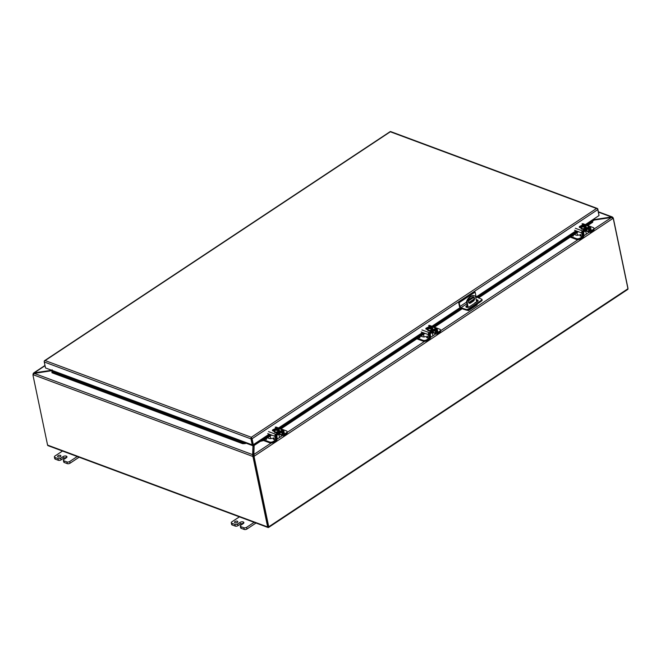 <?xml version="1.0" encoding="UTF-8"?>
<svg xmlns="http://www.w3.org/2000/svg" width="661" height="661" viewBox="0 0 661 661"><rect width="100%" height="100%" fill="white"/><g stroke="black" fill="none" stroke-linecap="round" stroke-linejoin="round"><path stroke-width="0.99" d="M430.989 330.31L431.055 328.244C428.502 328.947 427.551 328.591 428.188 327.178L427.477 327.492L428.411 330.376L430.989 330.31L432.625 329.228L431.683 326.344L429.113 326.41L428.659 327.682M427.477 327.492L428.411 330.376M431.203 328.302L431.385 329.161L431.897 328.823L431.716 327.963L432.277 327.583M428.072 328.74L430.642 328.674M428.369 328.509A2.008 1.008 168.2 0 1 427.931 328.038A2.008 1.008 168.2 0 1 428.278 327.294L428.188 327.178M428.278 327.294L430.617 328.41M428.551 326.782L428.7 326.84C431.245 326.137 432.203 326.493 431.567 327.906L431.716 327.963M431.509 327.963L428.791 326.955A2.008 1.008 168.2 0 1 431.856 327.22A2.008 1.008 168.2 0 1 431.65 327.831M431.897 328.823L431.269 328.583M430.708 328.377L428.725 327.641M427.981 328.162A2.008 1.008 168.2 0 1 428.336 327.567M428.849 327.228A2.008 1.008 168.2 0 1 431.864 327.352M427.675 329.922A2.669 1.339 -11.8 0 0 427.692 330.128A2.669 1.339 -11.8 0 0 429.419 331.004A2.669 1.339 -11.8 0 0 432.145 330.269A2.669 1.339 -11.8 0 0 432.922 329.038A2.669 1.339 -11.8 0 0 432.848 328.839M432.377 328.071A2.669 1.339 168.2 0 1 432.831 328.633A2.669 1.339 168.2 0 1 432.063 329.864A2.669 1.339 168.2 0 1 429.328 330.599A2.669 1.339 168.2 0 1 427.601 329.723A2.669 1.339 168.2 0 1 427.791 329.029M421.941 329.938L429.088 332.599L435.781 328.162A1.529 1.033 -69.6 0 1 436.582 328.021A1.529 1.033 -69.6 0 1 437.128 328.74L438.036 333.111A1.339 0.719 -123.5 0 1 437.855 333.888L437.144 334.359A1.339 0.719 56.5 0 0 437.326 333.582L438.036 333.111M427.593 329.665L426.254 329.17A1.504 0.752 168.2 0 1 425.841 328.781A1.504 0.752 168.2 0 1 427.518 327.682M429.088 332.599A1.529 1.033 110.4 0 0 428.287 334.598L429.196 338.969A1.339 0.719 56.5 0 1 429.014 339.746L429.724 339.267A1.339 0.719 -123.5 0 0 429.914 338.498L429.27 333.458L436.227 328.971L437.326 333.582M427.692 328.542A1.504 0.752 -11.8 0 0 426.205 329.153M426.601 337.507L427.419 337.796L426.552 337.25L427.279 336.168L427.882 337.969M423.503 334.392L424.106 336.928M426.609 337.498L427.097 336.102M427.146 336.523L427.361 337.548L426.775 337.333L427.138 336.532L427.353 337.548M277.19 434.93A2.082 1.041 -11.8 0 0 279.479 433.418M275.811 440.763L273.505 442.292A2.669 1.339 168.2 0 1 269.787 442.845L263.433 440.482M264.202 439.978L269.605 441.986L269.787 442.845M275.637 439.904L273.324 441.432A2.669 1.339 168.2 0 1 269.605 441.986M276.521 440.259A1.529 1.033 110.4 0 0 277.108 438.458L276.868 435.145L281.594 432.145L282.363 434.971A1.529 1.033 110.4 0 0 282.9 435.673A1.529 1.033 110.4 0 0 283.701 435.533M284.651 434.905L286.494 433.682A2.669 1.339 -11.8 0 0 287.271 432.451L287.089 431.592A2.669 1.339 168.2 0 1 286.312 432.823L284.47 434.046M283.082 434.508L282.487 431.889A1.529 1.033 110.4 0 0 281.95 431.195A1.529 1.033 110.4 0 0 281.85 431.162M276.1 434.971A1.529 1.033 110.4 0 0 275.885 436.268L276.331 439.334M272.373 438.185A2.669 1.339 168.2 0 1 269.201 438.441L267.482 437.805M266.499 439.358L266.259 438.615L266.317 439.482L265.441 439.152M279.074 434.227A1.529 1.033 110.4 0 0 279.215 434.302L282.9 435.673M283.296 429.757L286.353 430.889A2.669 1.339 168.2 0 1 287.089 431.592M266.036 438.764L266.185 439.193L265.664 439.011M266.185 439.193L265.672 439.003M584.002 231.581A2.082 1.041 -11.8 0 0 586.29 230.069M582.622 237.415L580.325 238.943A2.669 1.339 168.2 0 1 576.599 239.497L570.253 237.134M571.013 236.63L576.425 238.638L576.599 239.497M582.448 236.547L580.143 238.076A2.669 1.339 168.2 0 1 576.425 238.638M583.332 236.911A1.529 1.033 110.4 0 0 583.927 235.101L583.688 231.796L588.141 228.838L589.174 231.623A1.529 1.033 110.4 0 0 589.711 232.317A1.529 1.033 110.4 0 0 590.521 232.185M591.463 231.557L593.314 230.334A2.669 1.339 -11.8 0 0 594.082 229.094L593.909 228.235A2.669 1.339 168.2 0 1 593.132 229.466L591.289 230.689M589.893 231.16L589.306 228.541A1.529 1.033 110.4 0 0 588.769 227.838A1.529 1.033 110.4 0 0 588.662 227.814L588.769 227.838M582.911 231.623A1.529 1.033 110.4 0 0 582.696 232.92L583.142 235.977M579.185 234.837A2.669 1.339 168.2 0 1 576.02 235.093L574.293 234.448M573.318 236.002L573.079 235.258L573.318 236.01L572.261 235.803M585.886 230.879A1.529 1.033 110.4 0 0 586.026 230.945L589.711 232.317M590.108 226.401L593.165 227.541A2.669 1.339 168.2 0 1 593.909 228.235M573.004 235.853L572.476 235.655L572.996 235.845L572.856 235.407M430.592 333.26A2.082 1.041 -11.8 0 0 432.881 331.739M429.22 339.085L426.915 340.613A2.669 1.339 168.2 0 1 423.197 341.175L416.843 338.812M417.612 338.3L423.015 340.316L423.197 341.175M429.047 338.225L426.733 339.754A2.669 1.339 168.2 0 1 423.015 340.316M429.931 338.589A1.529 1.033 110.4 0 0 430.518 336.78L430.278 333.466L434.731 330.517L435.773 333.301A1.529 1.033 110.4 0 0 436.31 333.995A1.529 1.033 110.4 0 0 437.111 333.855M438.053 333.227L439.904 332.004A2.669 1.339 -11.8 0 0 440.68 330.773L440.499 329.913A2.669 1.339 168.2 0 1 439.722 331.144L437.879 332.367M436.483 332.83L435.896 330.219A1.529 1.033 110.4 0 0 435.359 329.517A1.529 1.033 110.4 0 0 435.26 329.484L435.359 329.517M429.51 333.301A1.529 1.033 110.4 0 0 429.286 334.59L429.733 337.655M425.783 336.507A2.669 1.339 168.2 0 1 422.61 336.771L420.892 336.127M419.909 337.68L419.669 336.936L419.727 337.804L418.851 337.482M432.476 332.557A1.529 1.033 110.4 0 0 432.616 332.623L436.31 333.995M436.698 328.079L439.755 329.219A2.669 1.339 168.2 0 1 440.499 329.913M419.595 337.523L419.074 337.333L419.595 337.515L419.446 337.085M474.838 303.168A0.669 0.454 -69.6 0 1 475.713 302.589M467.715 307.39L466.509 301.647A8.015 5.428 -69.6 0 1 470.252 296.549A8.015 5.428 -69.6 0 1 474.466 295.822A8.015 5.428 -69.6 0 1 474.73 295.938M468.186 307.307L467.046 301.846A8.015 5.428 -69.6 0 1 470.781 296.748A8.015 5.428 -69.6 0 1 474.995 296.021A8.015 5.428 -69.6 0 1 475.49 296.244L476.68 301.945M469.062 303.102A2.338 1.578 110.4 0 0 470.012 302.829L472.739 301.019A2.338 1.578 110.4 0 0 473.978 298.954A2.338 1.578 110.4 0 0 473.392 296.987M469.715 299.069L472.441 297.26A2.338 1.578 -69.6 0 1 473.673 297.053A2.338 1.578 -69.6 0 1 474.532 298.954A2.338 1.578 -69.6 0 1 473.268 301.218L470.541 303.027A2.338 1.578 -69.6 0 1 469.318 303.234A2.338 1.578 -69.6 0 1 468.451 301.333A2.338 1.578 -69.6 0 1 469.715 299.069M467.03 310.158L468.128 310.571A1.157 0.62 -123.5 0 0 468.566 310.554A1.157 0.62 -123.5 0 0 468.723 309.885L468.641 309.488M467.046 301.846L466.509 301.647M468.566 310.554L477.011 304.952A1.157 0.62 -123.5 0 0 477.168 304.291L477.118 304.043M476.234 299.838A2.008 1.008 168.2 0 1 478.101 300.466A2.008 1.008 168.2 0 1 477.515 301.391L469.26 306.861A2.008 1.008 168.2 0 1 467.211 307.406A2.008 1.008 168.2 0 1 465.914 306.754A2.008 1.008 168.2 0 1 466.501 305.836L467.277 305.316M466.195 309.472L466.327 310.108L461.081 308.381A1.867 1.008 56.5 0 1 459.453 306.316L458.651 302.465L459.164 302.664L459.973 306.506A1.124 0.603 -123.5 0 0 460.94 307.745L466.195 309.472A1.339 0.669 -11.8 0 0 467.881 309.216L481.687 300.069A1.339 0.669 -11.8 0 0 481.993 299.507A1.339 0.669 -11.8 0 0 481.704 299.193L476.895 297.177L475.829 297.88M478.06 300.805A2.008 1.008 -11.8 0 0 476.366 300.474M467.41 305.952L466.633 306.464A2.008 1.008 -11.8 0 0 466.088 307.051M479.399 301.813L479.531 302.449L470.739 308.274L470.607 307.638M470.739 308.274L468.013 309.852L467.881 309.216M466.327 310.108A1.339 0.669 -11.8 0 0 468.013 309.852M463.642 309.331L463.51 308.704M458.651 302.465L474.598 291.898L475.119 292.088L475.92 295.938A1.124 0.603 -123.5 0 0 476.895 297.177M481.687 300.069L481.819 300.705A1.339 0.669 -11.8 0 0 482.125 300.144L481.993 299.507M481.819 300.705L479.531 302.449M475.119 292.088L459.164 302.664M246.313 442.663A1.157 0.785 -69.6 0 1 246.189 443.044L245.305 443.597L245.776 442.457L252.229 444.861L252.766 444.498L251.461 437.929M44.27 361.427A1.157 0.62 -123.5 0 1 44.436 360.766A1.157 0.62 -123.5 0 1 44.609 360.708L45.138 360.575L44.609 360.708A1.157 0.785 110.4 0 0 44.262 361.988L45.51 367.962L51.963 370.358L51.955 372.738L242.703 443.696L245.305 443.597M586.976 225.227L592.479 221.575L592.702 222.253L592.471 219.906L599.031 215.552L597.792 209.587A1.157 0.62 56.5 0 0 597.065 208.471L596.519 208.488L597.065 208.463A1.157 0.785 -69.6 0 1 597.387 208.488L390.668 131.58A1.157 0.785 -69.6 0 0 390.345 131.564L390.345 131.564A1.157 0.62 -123.5 0 0 390.164 131.622L44.436 360.766M251.527 438.532L252.775 444.498L253.303 444.696L259.872 440.35L259.781 441.003A1.157 0.62 56.5 0 1 259.5 440.59M598.932 215.073L597.8 209.033A1.157 0.785 -69.6 0 0 597.387 208.488M260.013 440.631L260.74 441.284L259.781 441.003M44.262 361.988L250.982 438.896A1.157 0.785 110.4 0 1 251.329 437.615A1.157 0.62 56.5 0 1 252.056 438.73L253.303 444.696M250.982 438.896L252.229 444.861M592.702 222.253L587.769 225.525M578.433 231.714L478.663 297.838M462.146 308.778L434.36 327.195M425.023 333.392L280.958 428.873M271.613 435.062L263.235 440.623L260.74 441.284M592.479 221.575L592.611 220.196M246.189 443.044L245.735 442.771M51.971 370.937L51.409 370.771L52.169 370.573M269.862 434.409L260.517 440.606L263.004 439.945L263.235 440.623M263.004 439.945L270.82 434.764M280.157 428.576L424.222 333.094M433.566 326.898L461.353 308.48M477.87 297.541L577.631 231.416M242.703 443.696L242.661 442.994L245.264 442.895L51.971 370.995M51.913 372.036L242.661 442.994M268.275 526.66L253.7 457.197A2.669 1.809 -69.6 0 1 253.7 455.983L254.229 456.181L254.014 455.008L253.7 455.983M268.416 527.313L253.7 457.197A2.669 1.438 -123.5 0 0 253.262 456.049L252.717 456.404A2.669 1.438 56.5 0 1 253.163 457.552L254.237 457.395A2.669 1.809 -69.6 0 1 254.229 456.181L612.995 218.394A2.669 1.809 -69.6 0 1 613.441 219.32L627.942 288.733A1.157 0.785 110.4 0 0 627.95 288.179L613.449 218.766A2.669 1.438 -123.5 0 0 613.011 217.618L612.565 217.907M627.603 289.46A1.157 0.62 -123.5 0 0 627.785 289.394L268.573 527.47A1.157 0.62 -123.5 0 1 268.399 527.528L268.201 526.61M268.573 527.47A1.157 0.62 -123.5 0 0 268.738 526.809L254.237 457.395M627.785 289.394A1.157 0.62 -123.5 0 0 627.942 288.733L268.738 526.809M268.391 527.528A1.157 0.785 -69.6 0 1 267.664 526.966L253.163 457.552M48.319 445.663A1.157 0.785 -69.6 0 1 47.584 445.101L33.083 375.688A2.669 1.438 56.5 0 1 33.083 374.696L34.24 373.391L51.409 370.771M253.262 456.049L252.766 454.685L34.24 373.391M33.083 374.696L252.717 456.404L252.907 455.338M33.347 374.01L33.091 373.911A2.669 1.809 110.4 0 0 33.05 374.837M613.011 217.618L612.144 216.924L611.987 217.601M598.37 211.776L612.359 216.982L611.433 216.965L611.549 217.502M593.248 219.386L593.404 220.072L594.264 220.039L611.425 217.502L612.995 218.394M252.907 455.322L252.998 445.77L252.601 455.214M33.926 373.523L33.546 373.052L44.989 365.467M34.364 373.374L34.256 372.854L33.612 373.011L33.091 373.911M598.445 212.131L611.433 216.965L594.272 219.584L594.363 220.022M271.167 443.019L253.799 454.528L254.014 455.008M260.467 441.267L253.874 445.638L254.13 444.936L253.865 454.851M254.014 446.291L253.659 444.927A1.157 0.62 -123.5 0 1 253.568 444.646L253.543 444.539M253.138 446.423L253.221 444.993A1.157 0.785 110.4 0 0 253.196 444.704L253.188 444.655M51.508 370.763L51.418 370.317L34.256 372.854L45.039 365.707M594.272 219.584L593.264 219.477M253.973 444.25L254.13 444.936L253.659 444.927M253.221 444.993L252.667 445.159L252.998 445.77L246.057 443.184M252.568 444.638L252.998 445.77M52.178 369.813L51.575 370.218M251.453 438.21L251.808 439.904M237.316 522.405A1.669 0.835 168.2 0 1 235.605 522.859A1.669 0.835 168.2 0 1 234.531 522.322A1.669 0.835 168.2 0 1 235.01 521.546A1.669 0.835 168.2 0 1 236.721 521.091A1.669 0.835 168.2 0 1 237.795 521.636A1.669 0.835 168.2 0 1 237.316 522.405M241.182 528.321L240.827 526.627A2.008 1.008 168.2 0 1 240.274 526.106L240.629 527.792A2.008 1.008 -11.8 0 0 241.182 528.321L244.182 529.436A2.008 1.008 -11.8 0 0 246.974 529.015L256.014 523.025M232.201 524.983L231.854 523.289A2.008 1.008 168.2 0 1 231.292 522.76L231.647 524.454A2.008 1.008 -11.8 0 0 232.201 524.983L235.2 526.09A2.008 1.008 -11.8 0 0 237.993 525.677L240.331 524.123A2.33 1.165 168.2 0 1 243.306 523.553M240.827 526.627L243.826 527.742L244.182 529.436M240.274 526.106A2.008 1.008 168.2 0 1 240.852 525.181L243.198 523.628A2.33 1.165 168.2 0 0 243.876 522.554A2.33 1.165 168.2 0 0 243.231 521.942L243.521 523.372M240.331 524.123L239.984 522.43A2.33 1.165 168.2 0 1 243.223 521.942M239.984 522.43L237.638 523.983A2.008 1.008 168.2 0 1 234.845 524.396L235.2 526.09M231.854 523.289L234.845 524.396M231.292 522.76A2.008 1.008 168.2 0 1 231.879 521.835L239.406 516.852M246.974 529.015L246.619 527.321L254.146 522.33M246.619 527.321A2.008 1.008 168.2 0 1 243.826 527.742M60.407 456.594A1.669 0.835 168.2 0 1 58.697 457.048A1.669 0.835 168.2 0 1 57.614 456.503A1.669 0.835 168.2 0 1 58.102 455.735A1.669 0.835 168.2 0 1 59.804 455.28A1.669 0.835 168.2 0 1 60.886 455.826A1.669 0.835 168.2 0 1 60.407 456.594M64.274 462.51L63.919 460.816A2.008 1.008 168.2 0 1 63.365 460.287L63.72 461.981A2.008 1.008 -11.8 0 0 64.274 462.51L67.273 463.625A2.008 1.008 -11.8 0 0 70.058 463.204L79.097 457.214M55.293 459.164L54.937 457.47A2.008 1.008 168.2 0 1 54.384 456.949L54.739 458.643A2.008 1.008 -11.8 0 0 55.293 459.164L58.292 460.279A2.008 1.008 -11.8 0 0 61.076 459.866L63.423 458.304A2.33 1.165 168.2 0 1 66.389 457.743M63.919 460.816L66.918 461.932L67.273 463.625M63.365 460.287A2.008 1.008 168.2 0 1 63.943 459.362L66.29 457.809A2.33 1.165 168.2 0 0 66.959 456.734A2.33 1.165 168.2 0 0 66.315 456.131L66.612 457.552L66.315 456.131A2.33 1.165 168.2 0 0 63.068 456.611L60.729 458.172A2.008 1.008 168.2 0 1 57.937 458.585L58.292 460.279M54.937 457.47L57.937 458.585M54.384 456.949A2.008 1.008 168.2 0 1 54.962 456.024L62.498 451.033M70.058 463.204L69.711 461.51L77.238 456.52M69.711 461.51A2.008 1.008 168.2 0 1 66.918 461.932M277.579 431.988L277.645 429.914C275.1 430.617 274.141 430.261 274.778 428.849L274.067 429.171L275.001 432.054L277.579 431.988L279.215 430.906L278.281 428.014L275.703 428.08L275.249 429.361M274.067 429.171L275.001 432.054M277.802 429.972L277.975 430.832L278.488 430.493L278.306 429.633L278.868 429.262M274.662 430.41L277.24 430.344M274.959 430.187A2.008 1.008 168.2 0 1 274.53 429.716A2.008 1.008 168.2 0 1 274.877 428.972L274.778 428.849M274.877 428.972L277.207 430.088M275.141 428.46L275.29 428.51C277.843 427.807 278.793 428.163 278.157 429.576L278.306 429.633M278.099 429.642L275.381 428.634A2.008 1.008 168.2 0 1 278.446 428.898A2.008 1.008 168.2 0 1 278.24 429.501M278.488 430.493L277.86 430.261M277.306 430.055L275.323 429.32M274.571 429.84A2.008 1.008 168.2 0 1 274.926 429.237M275.439 428.906A2.008 1.008 168.2 0 1 278.455 429.03M274.274 431.6A2.669 1.339 -11.8 0 0 274.282 431.807A2.669 1.339 -11.8 0 0 276.009 432.682A2.669 1.339 -11.8 0 0 278.735 431.947A2.669 1.339 -11.8 0 0 279.512 430.716A2.669 1.339 -11.8 0 0 279.438 430.518M278.975 429.741A2.669 1.339 168.2 0 1 279.429 430.311A2.669 1.339 168.2 0 1 278.653 431.542A2.669 1.339 168.2 0 1 275.918 432.269A2.669 1.339 168.2 0 1 274.199 431.402A2.669 1.339 168.2 0 1 274.389 430.699M268.531 431.608L275.678 434.269L282.371 429.84A1.529 1.033 -69.6 0 1 283.172 429.7A1.529 1.033 -69.6 0 1 283.718 430.418L284.627 434.789A1.339 0.719 -123.5 0 1 284.445 435.558L283.734 436.029A1.339 0.719 56.5 0 0 283.916 435.26L284.627 434.789M274.183 431.344L272.844 430.848A1.504 0.752 168.2 0 1 272.431 430.451A1.504 0.752 168.2 0 1 274.108 429.361M275.678 434.269A1.529 1.033 110.4 0 0 274.877 436.277L275.794 440.647A1.339 0.719 56.5 0 1 275.604 441.416L276.323 440.945A1.339 0.719 -123.5 0 0 276.505 440.176L275.86 435.128L282.825 430.65L283.916 435.26M274.29 430.22A1.504 0.752 -11.8 0 0 272.795 430.823M273.142 438.929L274.009 439.474L273.142 438.929L273.869 437.846L274.472 439.648M270.093 436.07L270.696 438.607M273.15 438.921L273.687 437.78M273.745 438.202L273.951 439.226L273.365 439.011L273.737 438.202L273.951 439.226M584.398 228.632L584.464 226.566C581.911 227.268 580.953 226.913 581.597 225.5L580.879 225.814L581.82 228.698L584.398 228.632L586.026 227.549L585.092 224.666L582.515 224.732L582.068 226.012M580.879 225.814L581.82 228.698M584.613 226.624L584.795 227.483L585.307 227.144L585.125 226.285L585.687 225.913M581.473 227.062L584.051 226.996M581.779 226.839A2.008 1.008 168.2 0 1 581.341 226.368A2.008 1.008 168.2 0 1 581.688 225.616L581.597 225.5M581.688 225.616L584.027 226.74M581.953 225.104L582.101 225.161C584.655 224.459 585.613 224.814 584.977 226.227L585.125 226.285M584.919 226.293L582.201 225.277A2.008 1.008 168.2 0 1 585.266 225.541A2.008 1.008 168.2 0 1 585.059 226.153M585.307 227.144L584.671 226.913M584.117 226.706L582.134 225.963M581.391 226.492A2.008 1.008 168.2 0 1 581.746 225.888M582.258 225.55A2.008 1.008 168.2 0 1 585.274 225.682M581.085 228.243A2.669 1.339 -11.8 0 0 581.093 228.458A2.669 1.339 -11.8 0 0 582.82 229.326A2.669 1.339 -11.8 0 0 585.555 228.599A2.669 1.339 -11.8 0 0 586.332 227.367A2.669 1.339 -11.8 0 0 586.257 227.169M585.786 226.393A2.669 1.339 168.2 0 1 586.241 226.954A2.669 1.339 168.2 0 1 585.472 228.185A2.669 1.339 168.2 0 1 582.738 228.921A2.669 1.339 168.2 0 1 581.011 228.045A2.669 1.339 168.2 0 1 581.201 227.351M575.343 228.26L582.498 230.92L589.191 226.483A1.529 1.033 -69.6 0 1 589.992 226.351A1.529 1.033 -69.6 0 1 590.529 227.07L591.446 231.441A1.339 0.719 -123.5 0 1 591.264 232.209L590.546 232.68A1.339 0.719 56.5 0 0 590.727 231.912L591.446 231.441M581.002 227.995L579.664 227.491A1.504 0.752 168.2 0 1 579.243 227.103A1.504 0.752 168.2 0 1 580.92 226.004M582.498 230.92A1.529 1.033 110.4 0 0 581.697 232.928L582.605 237.299A1.339 0.719 56.5 0 1 582.424 238.067L583.134 237.596A1.339 0.719 -123.5 0 0 583.316 236.82L582.68 231.78L589.364 227.343L590.727 231.912M581.102 226.863A1.504 0.752 -11.8 0 0 579.614 227.475M580.507 234.424L579.961 235.572L580.821 236.126L580.011 235.828L580.68 234.49L581.292 236.299M576.913 232.722L577.516 235.25M580.556 234.845L580.771 235.87L580.184 235.655L580.548 234.853L580.763 235.87M435.781 328.162L431.856 326.699M430.939 326.36L428.634 325.501M429.196 338.969L429.914 338.498M421.14 331.946L428.287 334.598M436.409 329.219L435.93 329.038M273.505 442.292L273.324 441.432M286.494 433.682L286.312 432.823M282.363 434.971L279.388 433.864M281.776 432.377L281.305 432.203M580.325 238.943L580.143 238.076M593.314 230.334L593.132 229.466M589.174 231.623L586.2 230.515M588.596 229.028L588.125 228.855M426.915 340.613L426.733 339.754M439.904 332.004L439.722 331.144M435.773 333.301L432.798 332.194M435.186 330.707L434.715 330.525M473.268 301.218L472.739 301.019M470.541 303.027L470.012 302.829M477.168 304.291L468.723 309.885M473.945 299.127L468.666 302.631M466.955 303.763L460.94 307.745M466.633 306.464L466.501 305.836M459.973 306.506L466.608 302.11M468.542 300.829L473.747 297.376M475.466 296.235L475.92 295.938M245.776 442.457L51.963 370.358M45.138 360.575L390.329 131.787L596.519 208.488L251.32 437.276L45.138 360.575M259.872 440.35L269.201 434.161M273.712 431.17L274.356 430.741M278.537 427.973L422.602 332.491M427.122 329.492L427.766 329.071M431.947 326.294L460.114 307.629M476.407 296.83L576.012 230.813M580.532 227.822L581.176 227.392M585.357 224.624L592.471 219.906M597.792 209.587L252.056 438.73M592.578 220.518L586.018 224.872M576.673 231.061L476.912 297.186M460.519 308.043L432.608 326.542M423.271 332.739L279.206 428.221M47.584 445.101L267.664 526.966M611.425 217.502L594.065 229.003M589.405 232.094L583.927 235.729M577.978 239.67L440.656 330.682M435.996 333.772L430.518 337.399M424.577 341.34L287.246 432.36M282.487 435.516L277.116 439.078M592.752 221.038L594.264 220.039M254.097 444.845L259.839 441.036M592.603 220.493L593.371 219.981M246.305 442.696L252.659 445.06M243.529 523.363L243.231 521.942M237.638 523.983L237.993 525.677M63.423 458.304L63.068 456.611M60.729 458.172L61.076 459.866M282.371 429.84L278.446 428.378M277.529 428.039L275.224 427.18M275.794 440.647L276.505 440.176M267.73 433.616L274.877 436.277M283.007 430.889L282.528 430.716M589.191 226.483L585.266 225.029M584.349 224.682L582.035 223.823M582.605 237.299L583.316 236.82M574.541 230.268L581.697 232.928M589.819 227.541L589.339 227.359M432.286 332.698L432.881 335.54M431.022 328.244C429.41 328.814 428.378 328.748 427.931 328.038M431.517 327.906L431.856 327.22M429.435 325.361L436.582 328.021M474.466 295.822L474.995 296.021M268.069 527.511L47.997 445.638M278.876 434.376L279.471 437.218M277.612 429.914C276.001 430.493 274.976 430.427 274.53 429.716M278.116 429.584L278.446 428.898M276.025 427.039L283.172 429.7M585.696 231.02L586.29 233.862M584.423 226.566C582.82 227.144 581.787 227.078 581.341 226.368M584.927 226.236L585.266 225.541M581.093 228.458L581.011 228.045M586.332 227.367L586.241 226.954M582.845 223.691L589.992 226.351"/></g></svg>
